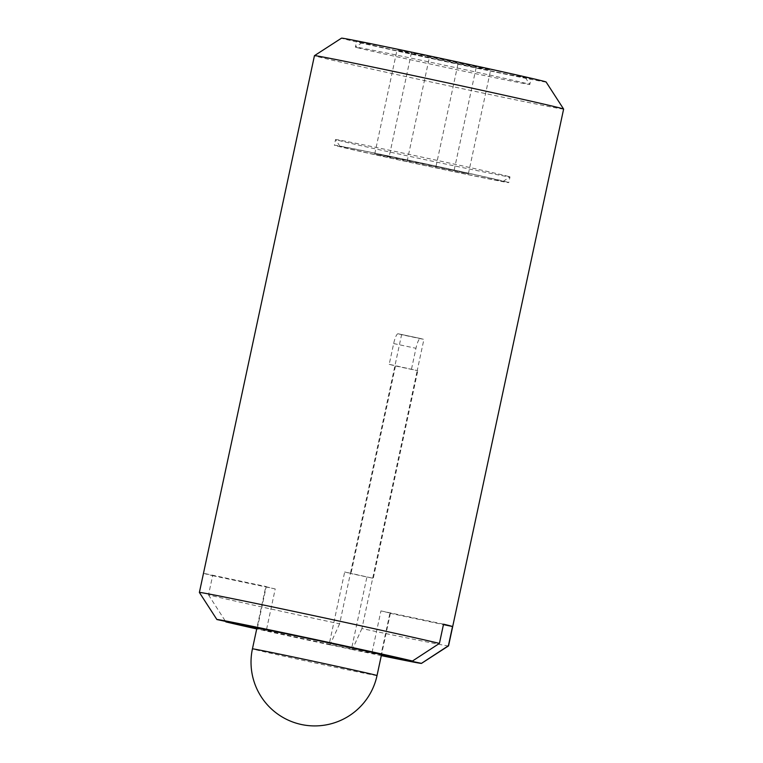 <?xml version="1.0" encoding="UTF-8"?>
<svg xmlns="http://www.w3.org/2000/svg" width="763" height="763" viewBox="0 0 763 763"><rect width="100%" height="100%" fill="white"/><g stroke="black" fill="none" stroke-linecap="round" stroke-linejoin="round"><path stroke-width="0.57" stroke-dasharray="3.81 2.86" d="M398.105 333.765A10.615 2.318 -78 0 0 393.66 343.56L389.206 364.323L417.227 370.551L423.904 339.411L420.423 338.495A10.615 2.318 -78 0 1 420.423 338.495L398.105 333.765A10.615 2.318 -78 0 1 398.124 333.765L401.596 334.68A127.411 1.307 -167.9 0 0 423.904 339.411M411.505 369.054L415.959 348.29A10.615 2.318 -78 0 1 420.403 338.486L398.124 333.765M372.039 652.422L380.947 610.896A63.71 0.649 -167.9 0 1 388.911 612.813A63.71 0.649 -167.9 0 1 390.379 613.271A63.71 0.649 -167.9 0 1 389.912 613.252L381.014 654.778A63.71 0.649 12.1 0 1 332.639 644.983A63.71 0.649 12.1 0 1 266.325 630.467L275.233 588.941A63.71 0.649 -167.9 0 1 265.791 586.566L256.912 628.016M257.36 628.111L266.258 586.585A63.71 0.649 -167.9 0 0 265.791 586.566M389.178 156.587L468.377 173.83L374.738 153.973L389.178 156.587L411.438 52.771L490.638 70.015L476.198 67.411L453.937 171.227M374.738 153.973L396.998 50.167L411.438 52.771M407.118 161.298L429.378 57.483L396.998 50.167M429.378 57.483L476.198 67.411M468.377 173.83L490.638 70.015M435.997 166.506L458.258 62.7M523.437 76.968A83.396 0.849 12.1 0 1 525.354 77.559A83.396 0.849 12.1 0 1 453.003 62.928A83.396 0.849 12.1 0 1 364.199 43.214A83.396 0.849 12.1 0 1 362.282 42.604A83.396 0.849 12.1 0 1 435.463 57.435A83.396 0.849 12.1 0 1 523.437 76.968M357.456 47.707A89.185 0.916 -167.9 0 0 451.982 68.689A89.185 0.916 -167.9 0 0 529.808 84.455A89.185 0.916 -167.9 0 0 529.808 84.435A89.185 0.916 -167.9 0 0 527.748 83.806A89.185 0.916 -167.9 0 0 433.661 62.909A89.185 0.916 -167.9 0 0 355.396 47.048A89.185 0.916 -167.9 0 0 355.396 47.058A89.185 0.916 -167.9 0 0 357.456 47.707M389.912 613.252L443.446 624.601M216.902 619.537L199.534 592.555L203.664 573.318L266.258 586.585M528.969 78.141A89.185 0.916 12.1 0 1 531.029 78.789A89.185 0.916 12.1 0 1 443.627 60.983A89.185 0.916 12.1 0 1 356.607 41.393A89.185 0.916 12.1 0 1 434.433 57.149A89.185 0.916 12.1 0 1 528.969 78.141M546.108 82.003A104.617 1.068 12.1 0 1 443.589 61.135A104.617 1.068 12.1 0 1 341.528 38.15M563.619 109.09A127.411 1.307 12.1 0 1 438.763 83.653A127.411 1.307 12.1 0 1 314.451 55.67M448.539 645.88A127.411 1.307 12.1 0 1 361.91 628.559L417.227 370.551L417.79 370.704L373.279 578.325L344.695 571.954L350.408 573.452L401.596 334.68M203.664 573.318A127.411 1.307 -167.9 0 0 212.629 575.674L208.509 594.911A127.411 1.307 12.1 0 0 339.611 623.829L350.408 573.452L373.279 578.325M361.91 628.559L352.296 649.58L351.419 649.351L366.993 576.675M381.3 655.627A104.617 1.068 12.1 0 1 352.296 649.58M389.206 364.323L395.482 365.973L350.97 573.604M339.611 623.829L329.988 644.849L329.111 644.621L344.695 571.954M329.111 644.621L351.419 649.351M256.816 628.454L266.325 630.467M329.988 644.849A104.617 1.068 12.1 0 1 256.711 628.922M212.629 575.674L275.233 588.941M208.509 594.911L225.867 621.893M380.947 610.896L443.541 624.172M395.482 365.973L417.79 370.704M507.92 176.291A89.185 0.916 12.1 0 1 509.98 176.93A89.185 0.916 12.1 0 1 509.98 176.94A89.185 0.916 12.1 0 1 422.588 159.133A89.185 0.916 12.1 0 1 335.567 139.553A89.185 0.916 12.1 0 1 335.567 139.543A89.185 0.916 12.1 0 1 413.393 155.299A89.185 0.916 12.1 0 1 507.92 176.291M501.177 180.783A83.396 0.849 12.1 0 1 503.094 181.394A83.396 0.849 12.1 0 1 421.386 164.732A83.396 0.849 12.1 0 1 340.021 146.429A83.396 0.849 12.1 0 1 412.373 161.069A83.396 0.849 12.1 0 1 501.177 180.783M506.708 181.956A89.185 0.916 12.1 0 1 508.768 182.595A89.185 0.916 12.1 0 1 421.367 164.798A89.185 0.916 12.1 0 1 334.356 145.208A89.185 0.916 12.1 0 1 412.182 160.964A89.185 0.916 12.1 0 1 506.708 181.956M393.66 343.56L415.959 348.29M377.027 675.56A63.71 0.649 12.1 0 1 328.185 665.746A63.71 0.649 12.1 0 1 252.439 648.855M390.379 613.271L381.557 654.444M362.282 42.604L355.396 47.048L356.607 41.393M525.354 77.559L529.808 84.435L531.029 78.789M503.094 181.394L509.98 176.94L508.768 182.595M340.021 146.429L335.567 139.553L334.356 145.208"/><path stroke-width="1.14" d="M216.892 619.527A104.617 1.068 12.1 0 0 216.902 619.537L257.36 628.111A63.71 0.649 12.1 0 1 305.725 637.916A63.71 0.649 12.1 0 1 372.039 652.422L412.497 661.006A104.617 1.068 12.1 0 0 297.351 635.703A104.617 1.068 12.1 0 0 216.892 619.527L199.381 592.46A127.411 1.307 12.1 0 1 199.381 592.45A127.411 1.307 12.1 0 1 300.25 612.765A127.411 1.307 12.1 0 1 439.421 643.409L443.541 624.172A127.411 1.307 -167.9 0 1 449.731 625.708A127.411 1.307 -167.9 0 1 452.516 626.528L443.446 624.601M381.462 654.873L421.472 663.362L448.386 645.765L452.516 626.528M563.619 109.071A127.411 1.307 12.1 0 0 560.681 108.165A127.411 1.307 12.1 0 0 426.269 78.312A127.411 1.307 12.1 0 0 314.461 55.661A127.411 1.307 12.1 0 1 314.461 55.661L341.528 38.15A104.617 1.068 12.1 0 1 433.336 56.758A104.617 1.068 12.1 0 1 543.695 81.26A104.617 1.068 12.1 0 1 546.108 82.003L563.619 109.071A127.411 1.307 12.1 0 1 563.619 109.09L448.549 645.87A127.411 1.307 12.1 0 1 448.539 645.88A127.411 1.307 12.1 0 0 448.386 645.765M448.539 645.88L421.472 663.39A104.617 1.068 12.1 0 1 421.472 663.39A104.617 1.068 12.1 0 1 381.3 655.627M439.421 643.409L412.497 661.006M256.711 628.922A104.617 1.068 12.1 0 1 225.867 621.893L256.816 628.454M225.533 621.368L225.867 621.893M256.912 628.016L252.439 648.855A63.71 0.649 12.1 0 1 308.033 660.109A63.71 0.649 12.1 0 1 375.558 675.102A63.71 0.649 12.1 0 1 377.027 675.56L381.557 654.444M252.439 648.855A63.71 63.71 0 0 0 301.519 724.535A63.71 63.71 0 0 0 377.027 675.56M314.451 55.67L199.381 592.45"/></g></svg>
